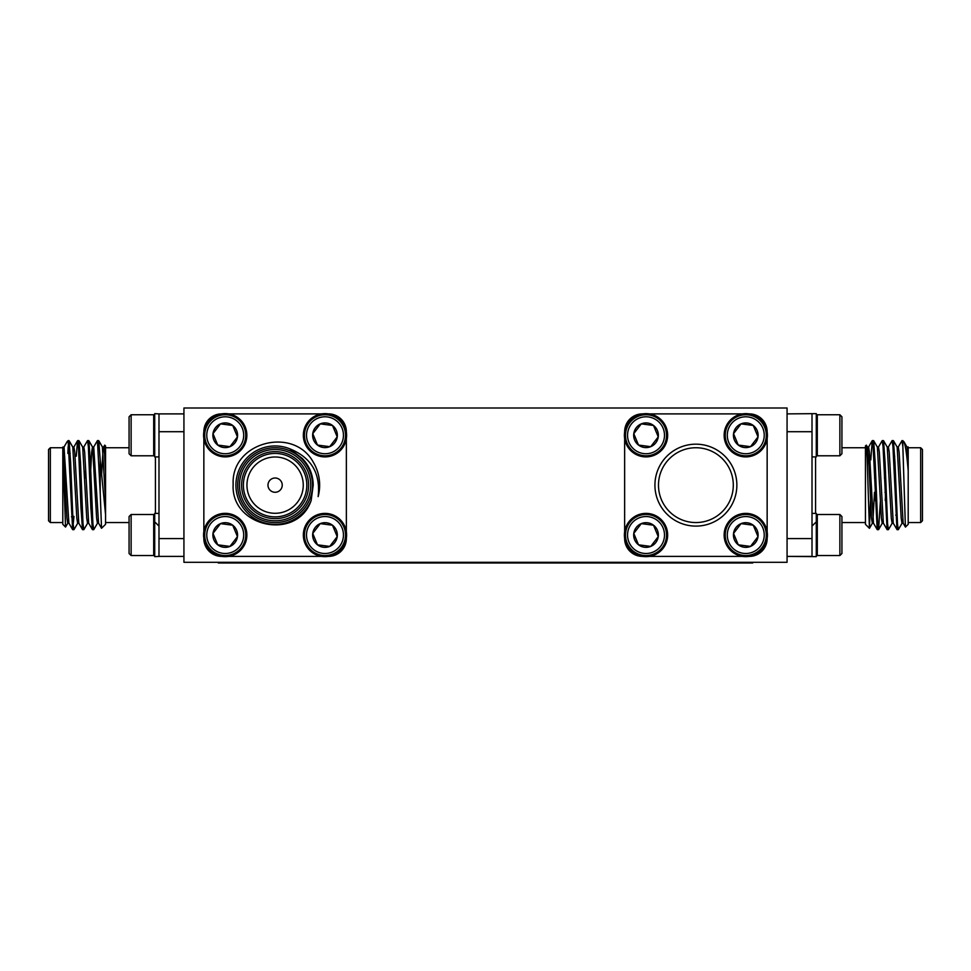 <?xml version="1.0" encoding="UTF-8"?>
<svg xmlns="http://www.w3.org/2000/svg" width="971" height="971" viewBox="0 0 971 971"><rect width="100%" height="100%" fill="white"/><g stroke="black" fill="none" stroke-linecap="round" stroke-linejoin="round"><path stroke-width="1.46" d="M695.891 522.556A37.408 37.408 0 0 0 733.299 485.148A37.408 37.408 0 0 0 695.891 447.74A37.408 37.408 0 0 0 658.484 485.148A37.408 37.408 0 0 0 695.891 522.556M752.707 562.294L752.707 562.998L218.293 562.998L218.293 562.294M787.068 562.294L183.932 562.294L183.932 408.002L787.068 408.002L787.068 562.294M183.932 556.395L158.989 556.395L158.989 413.889L183.932 413.889M105.548 522.556L129.07 522.556M68.14 442.108L67.205 441.55L68.14 440.616L72.619 529.608L73.966 516.378M76.272 456.212L77.559 440.688L78.469 446.575L80.945 507.408L82.511 529.608L83.215 526.197M85.327 478.023L85.642 469.746M83.737 447.121L87.548 440.616L88.361 446.587L90.837 507.408L92.403 529.608L93.107 526.197M93.629 447.121L97.44 440.616L100.207 493.159L100.207 459.902L105.548 514.46L105.548 524.328L101.53 528.273L100.207 493.159M68.371 444.099L69.075 440.688L70.64 462.876L73.104 523.709L73.93 529.681L77.741 523.163M78.263 444.099L78.967 440.688L80.532 462.876L83.008 523.697L83.834 529.681L87.645 523.163M88.155 444.099L88.859 440.688L90.424 462.876L92.9 523.709L93.726 529.681L97.537 523.163M98.059 444.099L98.763 440.688L100.207 459.902M72.619 529.608L68.892 523.163L64.037 447.036L62.799 447.036L62.799 449.088L65.543 527.071L62.799 524.328L62.799 447.74L50.334 447.74L50.334 522.556L62.799 522.556M62.799 447.036L66.926 518.15L67.752 523.248L68.99 523.248M50.334 522.556L48.55 520.772L48.55 449.512L50.334 447.74M67.205 441.55L63.94 447.121M65.543 527.071L67.849 523.163M67.897 453.433L68.14 446.806M105.548 458.361L104.722 445.131L105.548 445.956L105.548 514.46M104.722 445.131L103.521 447.121M158.989 526.112L155.433 522.556M70.228 453.433L68.99 453.433M72.691 447.036L73.93 447.036L74.755 452.146L78.785 523.163L82.511 529.608M80.69 500.55L81.042 492.273M82.596 447.036L83.834 447.036L84.659 452.146L88.677 523.163L92.403 529.608M90.582 500.55L90.946 492.273M90.327 478.023L91.662 452.146L92.488 447.036L93.726 447.036L98.581 523.163L101.53 528.273M101.567 475.535L103.011 450.022M105.548 501.145L102.392 447.036L103.618 447.036L104.443 452.146L105.548 472.574M69.075 440.688L72.801 447.121L76.818 518.15L77.644 523.248L78.882 523.248M80.423 478.023L80.787 469.746M78.967 440.688L82.693 447.121L86.722 518.15L87.548 523.248L88.774 523.248M88.859 440.688L92.585 447.121L96.615 518.15L97.44 523.248L98.678 523.248M812.011 513.392L816.283 513.392L816.283 556.65L787.068 556.395L812.011 556.395L812.011 431.707L787.068 431.707M816.283 554.514L817.303 555.546L817.303 514.496L816.283 515.528M839.879 514.496L841.93 516.548L841.93 553.494L839.879 555.546L839.879 514.496L817.303 514.496M787.068 413.889L816.283 413.634L816.283 456.904L812.011 456.904M817.303 416.304L817.303 414.751L816.283 415.77L817.303 414.751L839.879 414.751L839.879 455.787L817.303 455.787L817.303 416.304M839.879 455.787L841.93 453.736L841.93 416.802L839.879 414.751M221.91 413.889L221.667 413.889A17.818 17.818 0 0 0 203.849 431.707L203.849 431.949M321.656 413.889A21.629 21.629 0 0 1 344.96 426.985A21.629 21.629 0 0 1 331.657 455.848A21.629 21.629 0 0 1 303.935 440.276A21.629 21.629 0 0 1 321.656 413.889L228.549 413.889M203.849 438.589A21.629 21.629 0 0 1 245.214 426.985A21.629 21.629 0 0 1 231.074 456.091A21.629 21.629 0 0 1 203.849 438.589L203.849 531.695M228.549 556.395L321.656 556.395A21.629 21.629 0 0 1 307.977 521.658A21.629 21.629 0 0 1 344.96 526.731A21.629 21.629 0 0 1 321.656 556.395M346.356 531.695L346.356 438.589M346.356 431.949L346.356 431.707A17.818 17.818 0 0 0 328.55 413.889L328.307 413.889M203.849 538.347A21.629 21.629 0 0 1 245.214 526.731A21.629 21.629 0 0 1 231.074 555.849A21.629 21.629 0 0 1 203.849 538.347L203.849 538.589A17.818 17.818 0 0 0 221.667 556.395L221.91 556.395M328.307 556.395L328.55 556.395A17.818 17.818 0 0 0 346.356 538.589L346.356 538.347M313.451 462.487A44.532 44.532 0 0 1 318.136 496.618C320.758 473.411 311.254 457.45 289.625 448.748L302.297 458.446C309.433 465.922 313.075 474.831 313.208 485.148L311.157 500.502C297.126 541.575 230.418 527.095 233.161 484.286C230.904 442.108 293.752 425.626 313.451 462.487M289.625 448.748A39.192 39.192 0 0 0 238.817 470.34A39.192 39.192 0 0 0 260.022 521.318A39.192 39.192 0 0 0 311.157 500.502M312.516 485.148A37.408 37.408 0 0 1 256.405 517.543A37.408 37.408 0 0 1 256.405 452.753A37.408 37.408 0 0 1 312.516 485.148A37.408 37.408 0 0 1 275.109 522.556A37.408 37.408 0 0 1 237.701 485.148A37.408 37.408 0 0 0 275.109 522.556A37.408 37.408 0 0 0 312.516 485.148M308.596 485.148A33.487 33.487 0 0 1 258.359 514.145A33.487 33.487 0 0 1 258.359 456.139A33.487 33.487 0 0 1 308.596 485.148M310.732 485.148A35.624 35.624 0 0 0 257.291 454.294A35.624 35.624 0 0 0 257.291 516.002A35.624 35.624 0 0 0 310.732 485.148M306.812 485.148A31.703 31.703 0 0 0 259.245 457.681A31.703 31.703 0 0 0 259.245 512.603A31.703 31.703 0 0 0 306.812 485.148M303.255 485.148A28.147 28.147 0 0 0 261.029 460.764A28.147 28.147 0 0 0 261.029 509.52A28.147 28.147 0 0 0 303.255 485.148M624.644 538.347A21.629 21.629 0 0 1 665.997 526.731A21.629 21.629 0 0 1 651.869 555.849A21.629 21.629 0 0 1 624.644 538.347L624.644 538.589A17.818 17.818 0 0 0 642.45 556.395L642.693 556.395M749.09 556.395L749.333 556.395A17.818 17.818 0 0 0 767.151 538.589L767.151 538.347M649.344 556.395L742.451 556.395A21.629 21.629 0 0 1 728.76 521.658A21.629 21.629 0 0 1 765.755 526.731A21.629 21.629 0 0 1 742.451 556.395M642.693 413.889L642.45 413.889A17.818 17.818 0 0 0 624.644 431.707L624.644 431.949M624.644 438.589A21.629 21.629 0 0 1 665.997 426.985A21.629 21.629 0 0 1 651.869 456.091A21.629 21.629 0 0 1 624.644 438.589L624.644 531.695M742.451 413.889A21.629 21.629 0 0 1 765.755 426.985A21.629 21.629 0 0 1 752.44 455.848A21.629 21.629 0 0 1 724.73 440.276A21.629 21.629 0 0 1 742.451 413.889L649.344 413.889M767.151 431.949L767.151 431.707A17.818 17.818 0 0 0 749.333 413.889L749.09 413.889M767.151 531.695L767.151 438.589M764.735 527.156A20.525 20.525 0 0 1 743.106 555.363A20.525 20.525 0 0 1 729.488 522.532A20.525 20.525 0 0 1 764.735 527.156M762.83 527.945A18.473 18.473 0 0 1 743.373 553.336A18.473 18.473 0 0 1 731.114 523.782A18.473 18.473 0 0 1 762.83 527.945M753.278 525.226A12.344 12.344 0 0 1 750.498 546.418A12.344 12.344 0 0 1 733.542 533.419A12.344 12.344 0 0 1 753.278 525.226L741.043 523.624L733.542 533.419L738.263 544.816L750.498 546.418L758.011 536.623L753.278 525.226L741.043 523.624L733.542 533.419L738.263 544.816L750.498 546.418L758.011 536.623L753.278 525.226M664.977 527.156A20.525 20.525 0 0 1 643.348 555.363A20.525 20.525 0 0 1 629.73 522.532A20.525 20.525 0 0 1 664.977 527.156M663.084 527.945A18.473 18.473 0 0 1 643.615 553.336A18.473 18.473 0 0 1 631.356 523.782A18.473 18.473 0 0 1 663.084 527.945M653.532 525.226A12.344 12.344 0 0 1 650.74 546.418A12.344 12.344 0 0 1 633.784 533.419A12.344 12.344 0 0 1 653.532 525.226L641.285 523.624L633.784 533.419L638.505 544.816L650.74 546.418L658.253 536.623L653.532 525.226L641.285 523.624L633.784 533.419L638.505 544.816L650.74 546.418L658.253 536.623L653.532 525.226M764.735 427.41A20.525 20.525 0 0 1 743.106 455.617A20.525 20.525 0 0 1 729.488 422.786A20.525 20.525 0 0 1 764.735 427.41M762.83 428.187A18.473 18.473 0 0 1 743.373 453.578A18.473 18.473 0 0 1 731.114 424.024A18.473 18.473 0 0 1 762.83 428.187M753.278 425.468A12.344 12.344 0 0 1 750.498 446.672A12.344 12.344 0 0 1 733.542 433.661A12.344 12.344 0 0 1 753.278 425.468L741.043 423.866L733.542 433.661L738.263 445.058L750.498 446.672L758.011 436.877L753.278 425.468L741.043 423.866L733.542 433.661L738.263 445.058L750.498 446.672L758.011 436.877L753.278 425.468M664.977 427.41A20.525 20.525 0 0 1 643.348 455.617A20.525 20.525 0 0 1 629.73 422.786A20.525 20.525 0 0 1 664.977 427.41M663.084 428.187A18.473 18.473 0 0 1 643.615 453.578A18.473 18.473 0 0 1 631.356 424.024A18.473 18.473 0 0 1 663.084 428.187M653.532 425.468A12.344 12.344 0 0 1 650.74 446.672A12.344 12.344 0 0 1 633.784 433.661A12.344 12.344 0 0 1 653.532 425.468L641.285 423.866L633.784 433.661L638.505 445.058L650.74 446.672L658.253 436.877L653.532 425.468L641.285 423.866L633.784 433.661L638.505 445.058L650.74 446.672L658.253 436.877L653.532 425.468M329.715 546.418L337.216 536.623L332.495 525.226L320.26 523.624L312.747 533.419L317.468 544.816L329.715 546.418L337.216 536.623L332.495 525.226L320.26 523.624L312.747 533.419L317.468 544.816L329.715 546.418A12.344 12.344 0 0 1 312.747 533.419A12.344 12.344 0 0 1 332.495 525.226A12.344 12.344 0 0 1 329.715 546.418M342.047 527.945A18.473 18.473 0 0 1 322.578 553.336A18.473 18.473 0 0 1 310.319 523.782A18.473 18.473 0 0 1 342.047 527.945M343.94 527.156A20.525 20.525 0 0 1 322.311 555.363A20.525 20.525 0 0 1 308.693 522.532A20.525 20.525 0 0 1 343.94 527.156M229.957 546.418L237.458 536.623L232.737 525.226L220.502 523.624L212.989 533.419L217.722 544.816L229.957 546.418L237.458 536.623L232.737 525.226L220.502 523.624L212.989 533.419L217.722 544.816L229.957 546.418A12.344 12.344 0 0 1 212.989 533.419A12.344 12.344 0 0 1 232.737 525.226A12.344 12.344 0 0 1 229.957 546.418M242.289 527.945A18.473 18.473 0 0 1 222.82 553.336A18.473 18.473 0 0 1 210.573 523.782A18.473 18.473 0 0 1 242.289 527.945M244.182 527.156A20.525 20.525 0 0 1 222.553 555.363A20.525 20.525 0 0 1 208.935 522.532A20.525 20.525 0 0 1 244.182 527.156M329.715 446.672L337.216 436.877L332.495 425.468L320.26 423.866L312.747 433.661L317.468 445.058L329.715 446.672L337.216 436.877L332.495 425.468L320.26 423.866L312.747 433.661L317.468 445.058L329.715 446.672A12.344 12.344 0 0 1 312.747 433.661A12.344 12.344 0 0 1 332.495 425.468A12.344 12.344 0 0 1 329.715 446.672M342.047 428.187A18.473 18.473 0 0 1 322.578 453.578A18.473 18.473 0 0 1 310.319 424.024A18.473 18.473 0 0 1 342.047 428.187M343.94 427.41A20.525 20.525 0 0 1 322.311 455.617A20.525 20.525 0 0 1 308.693 422.786A20.525 20.525 0 0 1 343.94 427.41M229.957 446.672L237.458 436.877L232.737 425.468L220.502 423.866L212.989 433.661L217.722 445.058L229.957 446.672L237.458 436.877L232.737 425.468L220.502 423.866L212.989 433.661L217.722 445.058L229.957 446.672A12.344 12.344 0 0 1 212.989 433.661A12.344 12.344 0 0 1 232.737 425.468A12.344 12.344 0 0 1 229.957 446.672M242.289 428.187A18.473 18.473 0 0 1 222.82 453.578A18.473 18.473 0 0 1 210.573 424.024A18.473 18.473 0 0 1 242.289 428.187M244.182 427.41A20.525 20.525 0 0 1 222.553 455.617A20.525 20.525 0 0 1 208.935 422.786A20.525 20.525 0 0 1 244.182 427.41M282.233 485.148A7.125 7.125 0 0 0 271.54 478.97A7.125 7.125 0 0 0 271.54 491.314A7.125 7.125 0 0 0 282.233 485.148M874.531 478.023L875.769 478.023M884.435 478.023L885.673 478.023M902.629 444.099L902.86 442.108C904.511 439.487 906.295 448.99 908.201 470.619L908.201 524.328L905.458 527.071L903.151 523.163L899.122 452.146L898.309 447.036L897.07 447.036M897.69 526.197L897.07 529.681L893.259 523.163L889.23 452.146L888.404 447.036L887.166 447.036M885.625 492.273L885.261 500.55M887.785 526.197L887.166 529.681L883.355 523.163L879.338 452.146L878.512 447.036L877.274 447.036M875.733 492.273L875.369 500.55M877.893 526.197L877.274 529.681L873.463 523.163L869.433 452.146L868.608 447.036L867.382 447.036M870.259 465.983L869.433 475.535M905.397 527.047L902.86 446.806L902.01 440.616L898.199 447.121M896.986 529.608L892.944 446.587L892.118 440.616L888.307 447.121M887.081 529.608L883.052 446.575L882.226 440.616L878.415 447.121M877.189 529.608L873.147 446.575L872.237 440.688L870.793 459.902M906.963 447.036L908.201 446.951L908.201 457.96L907.06 447.121L903.795 441.55L902.023 440.616M902.108 523.163L898.309 529.681L897.483 523.709L895.007 462.876L893.441 440.688L892.737 444.099M892.215 523.163L888.404 529.681L887.579 523.697L885.103 462.876L883.537 440.688L882.845 444.099M880.418 500.55L878.597 529.608L877.687 523.709L875.211 462.876L873.645 440.688L872.941 444.099M869.409 528.297L865.452 524.328L865.452 445.956L866.338 445.155L867.139 458.336L869.409 528.297L870.793 493.159M903.248 523.248L902.01 523.248L901.185 518.15L897.168 447.121L893.441 440.688M893.356 523.248L892.118 523.248L891.293 518.15L887.263 447.121L883.537 440.688M885.358 469.746L885.006 478.023M883.452 523.248L882.226 523.248L881.401 518.15L877.371 447.121L873.645 440.688M875.466 469.746L875.102 478.023M874.495 492.273L872.941 520.262M873.56 523.248L872.322 523.248L871.497 518.15L869.021 466.092L867.479 447.121L866.338 445.155M908.201 470.619L908.201 457.96M920.666 522.556L920.666 447.74L922.45 449.512L922.45 520.772L920.666 522.556L908.201 522.556M893.951 467.779L893.951 457.001L894.728 456.212M812.011 413.889L812.011 431.707M812.011 526.112L815.567 522.556M902.86 446.806L902.86 440.616M908.201 447.74L920.666 447.74M865.452 522.556L841.93 522.556M131.121 414.751L129.07 416.802L129.07 453.736L131.121 455.787L153.697 455.787L153.697 414.751L131.121 414.751L131.121 455.787M158.989 413.889L154.717 413.634L154.717 456.904L158.989 456.904M131.121 514.496L129.07 516.548L129.07 553.494L131.121 555.546L153.697 555.546L153.697 514.496L131.121 514.496L131.121 555.546M158.989 513.392L154.717 513.392L154.717 556.65L158.989 556.395M90.995 478.023L89.757 478.023M81.091 478.023L79.853 478.023M239.473 485.148A35.624 35.624 0 0 0 275.109 520.772A35.624 35.624 0 0 0 310.732 485.148A35.624 35.624 0 0 0 275.109 449.512M228.986 562.294L228.986 562.998M742.014 562.998L742.014 562.294M155.433 513.392L155.433 456.904M158.989 538.589L183.932 538.589M183.932 431.707L158.989 431.707M654.927 485.148A40.976 40.976 0 0 1 716.38 449.658A40.976 40.976 0 0 1 716.38 520.626A40.976 40.976 0 0 1 654.927 485.148M787.068 538.589L812.011 538.589M815.567 456.904L815.567 513.392M105.548 447.74L129.07 447.74M72.704 529.681L73.93 529.681M82.596 529.681L83.834 529.681M92.488 529.681L93.726 529.681M68.14 440.616L68.977 440.616M77.644 440.616L78.882 440.616M87.536 440.616L88.774 440.616M97.44 440.616L98.678 440.616M72.691 516.851L71.453 516.851M77.559 440.688L73.832 447.121M102.489 447.121L98.763 440.688M839.879 555.546L817.303 555.546M816.283 454.756L817.303 455.787M875.065 492.273L876.303 492.273M884.957 492.273L886.195 492.273M868.511 447.121L872.237 440.688M878.597 529.608L882.323 523.163M869.47 528.273L872.419 523.163M895.735 515.079L897.034 516.378M893.356 440.616L892.118 440.616M883.464 440.616L882.226 440.616M873.56 440.616L872.322 440.616M898.296 529.681L897.07 529.681M888.404 529.681L887.166 529.681M878.512 529.681L877.274 529.681M865.452 447.74L841.93 447.74M154.717 415.77L153.697 414.751M154.717 454.756L153.697 455.787M154.717 515.528L153.697 514.496M154.717 554.514L153.697 555.546M91.517 492.273L90.279 492.273M81.625 492.273L80.387 492.273"/></g></svg>
